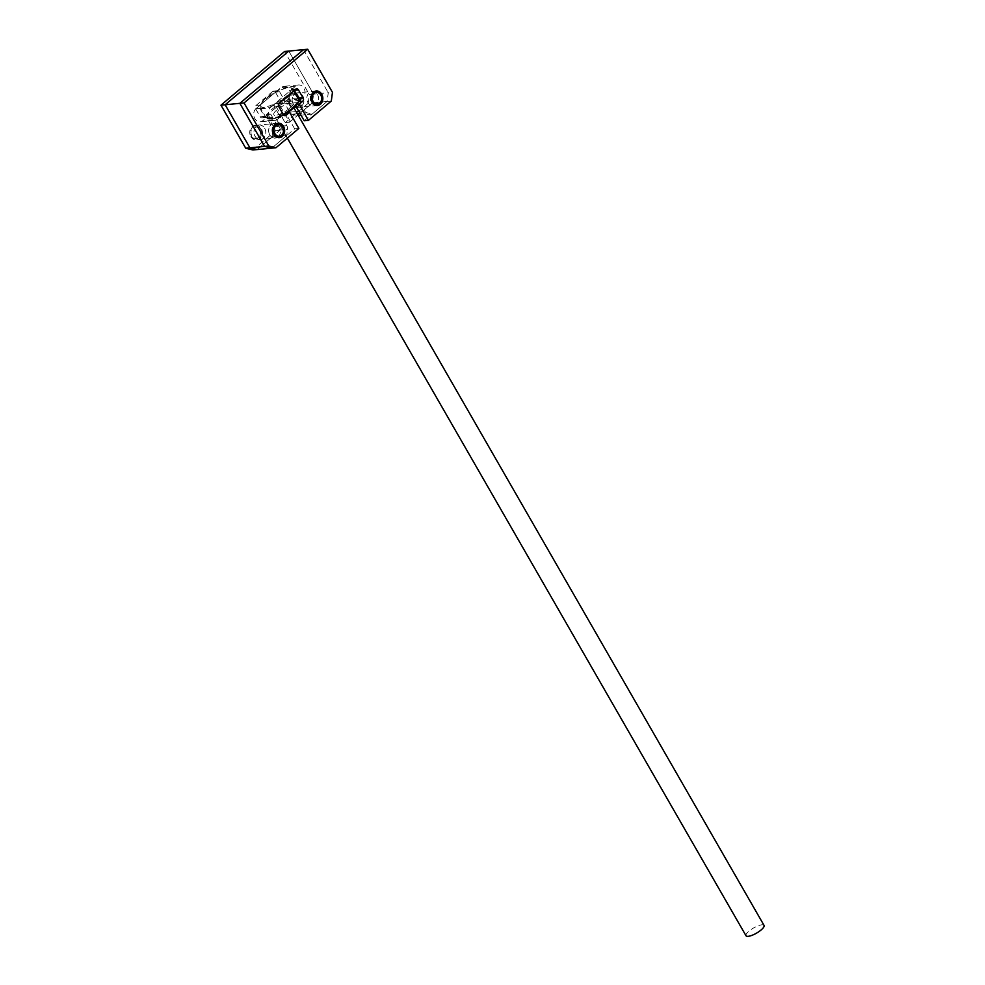 <?xml version="1.0" encoding="UTF-8"?>
<svg xmlns="http://www.w3.org/2000/svg" width="985" height="985" viewBox="0 0 985 985"><rect width="100%" height="100%" fill="white"/><g stroke="black" fill="none" stroke-linecap="round" stroke-linejoin="round"><path stroke-width="0.74" stroke-dasharray="4.92 3.69" d="M293.284 104.09A7.264 5.885 84.5 0 0 298.75 107.291A7.264 5.885 84.5 0 0 302.826 96.037A7.264 5.885 84.5 0 0 297.347 92.824A7.264 5.885 84.5 0 0 293.284 104.09A7.264 5.885 84.5 0 0 298.75 107.291A7.264 5.885 84.5 0 0 302.826 96.037A7.264 5.885 84.5 0 0 297.347 92.824A7.264 5.885 84.5 0 0 293.284 104.09M317.527 94.609A7.264 5.885 -95.5 0 1 313.464 105.863A7.264 5.885 -95.5 0 1 307.985 102.662A7.264 5.885 -95.5 0 1 312.06 91.396A7.264 5.885 -95.5 0 1 317.527 94.609A7.264 5.885 84.5 0 0 312.06 91.396A7.264 5.885 84.5 0 0 307.985 102.662A7.264 5.885 84.5 0 0 313.464 105.863A7.264 5.885 84.5 0 0 317.527 94.609M264.645 128.247A7.264 5.885 -95.5 0 1 260.569 139.501A7.264 5.885 -95.5 0 1 255.09 136.299A7.264 5.885 -95.5 0 1 259.166 125.033A7.264 5.885 -95.5 0 1 264.645 128.247A7.264 5.885 84.5 0 0 259.166 125.033A7.264 5.885 84.5 0 0 255.09 136.299A7.264 5.885 84.5 0 0 260.569 139.501A7.264 5.885 84.5 0 0 264.645 128.247M269.804 134.871A7.264 5.885 84.5 0 0 275.271 138.072A7.264 5.885 84.5 0 0 279.346 126.819A7.264 5.885 84.5 0 0 273.867 123.605A7.264 5.885 84.5 0 0 269.804 134.871A7.264 5.885 84.5 0 0 275.271 138.072A7.264 5.885 84.5 0 0 279.346 126.819A7.264 5.885 84.5 0 0 273.867 123.605A7.264 5.885 84.5 0 0 269.804 134.871M276.847 119.801A7.264 5.885 84.5 0 1 275.012 120.367A7.264 5.885 84.5 0 1 269.533 117.153A7.264 5.885 84.5 0 1 270.838 107.094L256.137 108.522A7.264 5.885 84.5 0 0 254.832 118.582A7.264 5.885 84.5 0 0 260.311 121.795A7.264 5.885 84.5 0 0 262.145 121.229L265.642 118.274A1.453 1.182 -95.5 0 1 267.292 118.68L282.005 117.252A1.453 1.182 84.5 0 0 280.356 116.846L276.847 119.801L262.145 121.229M304.23 120.773L327.131 101.443L328.264 92.725L313.562 94.154L288.79 51.085L313.562 94.154L312.43 102.871L327.131 101.443L312.183 114.063L307.049 112.807L300.043 113.497M303.503 49.656L328.264 92.725L303.503 49.656M298.861 128.419L294.675 128.826L271.762 148.156L286.721 135.536L287.534 129.281A4.851 3.928 84.5 0 0 286.832 125.649L282.005 117.252M270.838 107.094L295.66 86.151A7.264 5.885 -95.5 0 1 298.43 84.956A7.264 5.885 -95.5 0 1 304.402 89.204A7.264 5.885 -95.5 0 1 303.417 97.392L299.92 100.347A1.453 1.182 84.5 0 0 299.662 102.354L284.948 103.782A1.453 1.182 -95.5 0 1 285.207 101.775L298.75 100.458M298.787 111.305L304.488 110.751L299.662 102.354M304.488 110.751A4.851 3.928 84.5 0 0 307.049 112.807M286.721 135.536L272.02 136.964L257.06 149.572L279.974 130.254L270.715 114.149L267.218 117.104A2.426 1.958 -95.5 0 1 264.46 116.439L259.831 108.387A2.426 1.958 -95.5 0 1 260.274 105.026L276.822 91.076A2.426 1.958 -95.5 0 1 279.568 91.74L284.197 99.793A2.426 1.958 -95.5 0 1 283.766 103.142L280.257 106.097L289.516 122.202L312.43 102.871L297.47 115.491L292.348 114.235A4.851 3.928 -95.5 0 1 289.775 112.179L284.948 103.782M256.137 108.522L280.959 87.579A7.264 5.885 -95.5 0 1 283.729 86.384A7.264 5.885 -95.5 0 1 289.701 90.62A7.264 5.885 -95.5 0 1 288.716 98.82L285.207 101.775M286.832 125.649L272.119 127.077L267.292 118.68M272.119 127.077A4.851 3.928 -95.5 0 1 272.82 130.709L287.534 129.281M272.02 136.964L272.82 130.709M303.417 97.392L298.615 97.86M297.765 97.946L288.716 98.82M312.183 114.063L300.991 115.146M298.283 115.417L297.47 115.491M265.568 98.34A17.693 5.06 -29.9 0 0 260.508 104.447A17.693 5.06 -29.9 0 0 268.548 106.183A17.693 5.06 -29.9 0 0 286.216 96.333A17.693 5.06 -29.9 0 0 289.775 87.616A17.693 5.06 -29.9 0 0 265.568 98.34M281.291 101.406A18.653 5.331 150.1 0 1 260.188 107.439A18.653 5.331 150.1 0 1 260.126 105.641A18.653 5.331 150.1 0 1 265.47 99.202A18.653 5.331 150.1 0 1 291.006 87.887A18.653 5.331 150.1 0 1 292.533 88.847A18.653 5.331 150.1 0 1 291.301 92.947M283.508 114.826A17.693 5.06 150.1 0 1 268.954 119.136A17.693 5.06 150.1 0 1 272.513 110.419A17.693 5.06 150.1 0 1 290.181 100.556A17.693 5.06 150.1 0 1 298.221 102.305M298.553 99.313A18.653 5.331 -29.9 0 0 287.854 100.064A18.653 5.331 -29.9 0 0 271.491 109.667A18.653 5.331 -29.9 0 0 266.209 117.904A18.653 5.331 -29.9 0 0 267.735 118.865A18.653 5.331 -29.9 0 0 283.163 114.272M746.014 935.75A10.392 2.98 150.1 0 1 748.957 931.157A10.392 2.98 150.1 0 1 758.081 925.814A10.392 2.98 150.1 0 1 764.04 925.383M288.913 108.818A10.392 2.98 150.1 0 1 279.789 114.174A10.392 2.98 150.1 0 1 273.83 114.592A10.392 2.98 150.1 0 1 276.773 110A10.392 2.98 150.1 0 1 285.896 104.656A10.392 2.98 150.1 0 1 291.856 104.225A10.392 2.98 150.1 0 1 288.913 108.818M289.098 104.496A7.264 5.885 84.5 0 0 294.564 107.697A7.264 5.885 84.5 0 0 298.64 96.444A7.264 5.885 84.5 0 0 293.161 93.23A7.264 5.885 84.5 0 0 289.098 104.496M250.904 136.706A7.264 5.885 84.5 0 0 256.383 139.907A7.264 5.885 84.5 0 0 260.459 128.653A7.264 5.885 84.5 0 0 254.98 125.44A7.264 5.885 84.5 0 0 250.904 136.706M252.874 149.979L275.788 130.66L266.529 114.556L263.032 117.51A2.426 1.958 -95.5 0 1 260.274 116.846L255.644 108.793A2.426 1.958 -95.5 0 1 256.088 105.432L272.636 91.482A2.426 1.958 -95.5 0 1 275.381 92.147L280.011 100.199A2.426 1.958 -95.5 0 1 279.58 103.548L276.071 106.503L285.33 122.608L308.243 103.277L312.43 102.871L313.562 94.154L309.376 94.56L284.603 51.491M308.243 103.277L309.376 94.56M279.974 130.254L275.788 130.66M270.715 114.149L266.529 114.556M280.257 106.097L276.071 106.503M289.516 122.202L285.33 122.608M331.317 101.036L327.131 101.443L328.264 92.725L332.45 92.319M298.393 101.787L294.971 104.669L295.734 105.998M294.675 128.826L285.416 112.721L281.919 115.676A2.426 1.958 -95.5 0 1 279.174 115.011L274.544 106.959A2.426 1.958 -95.5 0 1 274.975 103.597L291.523 89.647A2.426 1.958 -95.5 0 1 294.269 90.312L294.318 90.411M287.472 112.524L285.416 112.721M297.027 104.472L294.971 104.669M317.219 105.481A7.264 5.885 -95.5 0 1 316.801 105.543A7.264 5.885 -95.5 0 1 310.595 100.679A7.264 5.885 -95.5 0 1 312.627 92.27A7.264 5.885 -95.5 0 1 315.397 91.076A7.264 5.885 -95.5 0 1 315.816 91.051M296.645 105.296A5.811 4.716 -95.5 0 1 290.046 103.684A5.811 4.716 -95.5 0 1 291.092 95.631A5.811 4.716 -95.5 0 1 297.679 97.244A5.811 4.716 -95.5 0 1 296.645 105.296M291.24 94.351A7.264 5.885 84.5 0 0 289.221 102.76A7.264 5.885 84.5 0 0 295.414 107.624A7.264 5.885 84.5 0 0 298.184 106.417A7.264 5.885 84.5 0 0 300.203 98.007A7.264 5.885 84.5 0 0 294.01 93.144A7.264 5.885 84.5 0 0 291.24 94.351M279.038 137.691A7.264 5.885 -95.5 0 1 278.607 137.752A7.264 5.885 -95.5 0 1 272.414 132.889A7.264 5.885 -95.5 0 1 274.433 124.479A7.264 5.885 -95.5 0 1 277.204 123.285A7.264 5.885 -95.5 0 1 277.635 123.26M258.464 137.506A5.811 4.716 -95.5 0 1 251.864 135.893A5.811 4.716 -95.5 0 1 252.899 127.841A5.811 4.716 -95.5 0 1 259.498 129.454A5.811 4.716 -95.5 0 1 258.464 137.506M253.059 126.548A7.264 5.885 84.5 0 0 251.04 134.97A7.264 5.885 84.5 0 0 257.233 139.821A7.264 5.885 84.5 0 0 260.003 138.626A7.264 5.885 84.5 0 0 262.022 130.217A7.264 5.885 84.5 0 0 255.829 125.354A7.264 5.885 84.5 0 0 253.059 126.548M295.66 86.151L280.959 87.579M299.218 100.408L299.92 100.347M289.775 112.179L296.066 111.564M297.335 113.755L292.348 114.235M280.356 116.846L265.642 118.274M267.218 117.104L263.032 117.51M264.46 116.439L260.274 116.846M259.831 108.387L255.644 108.793M260.274 105.026L256.088 105.432M276.822 91.076L272.636 91.482M279.568 91.74L275.381 92.147M284.197 99.793L280.011 100.199M283.766 103.142L279.58 103.548M284.197 115.454L281.919 115.676M283.36 114.605L279.174 115.011M278.73 106.552L274.544 106.959M279.161 103.191L274.975 103.597M295.709 89.241L291.523 89.647M317.65 105.457L294.564 107.697M279.457 137.666L256.383 139.907M298.43 84.956L283.729 86.384M275.012 120.367L260.311 121.795M278.053 123.199L254.98 125.44M316.247 90.989L293.161 93.23M280.91 116.612L266.196 118.04M260.508 104.447L260.126 105.641M268.954 119.136L267.735 118.865M287.361 138.122L273.83 114.592M266.209 117.904L260.188 107.439M293.727 90.915L292.533 88.847M293.887 107.784L291.856 104.225M289.775 87.616L291.006 87.887M266.295 117.498L262.108 117.904M277.745 90.669L273.559 91.076M285.182 115.664L280.996 116.07M296.633 88.835L292.447 89.241M295.414 107.624L316.801 105.543M294.01 93.144L315.397 91.076M257.233 139.821L278.607 137.752M255.829 125.354L277.204 123.285"/><path stroke-width="1.48" d="M307.689 49.25L303.503 49.656L239.86 103.339L264.62 146.408L271.762 148.156L257.06 149.572L249.919 147.836L264.62 146.408L271.762 148.156L275.948 147.75L298.861 128.419L289.602 112.315L286.106 115.27A2.426 1.958 -95.5 0 1 283.36 114.605L278.73 106.552A2.426 1.958 -95.5 0 1 279.161 103.191L295.709 89.241A2.426 1.958 -95.5 0 1 298.455 89.906L303.084 97.958A2.426 1.958 -95.5 0 1 302.654 101.32L299.157 104.262L308.416 120.367L331.317 101.036L332.45 92.319L307.689 49.25L244.046 102.932L268.806 146.002L275.948 147.75M220.96 105.173L225.146 104.767L288.79 51.085L303.503 49.656L239.86 103.339L225.146 104.767L249.919 147.836L257.06 149.572L252.874 149.979L245.733 148.243L220.96 105.173L284.603 51.491L288.79 51.085L225.146 104.767L249.919 147.836L245.733 148.243M298.615 97.86L297.765 97.946M300.991 115.146L298.283 115.417M291.301 92.947A18.653 5.331 150.1 0 1 287.251 97.084A18.653 5.331 150.1 0 1 281.291 101.406M283.163 114.272A18.653 5.331 -29.9 0 0 293.271 107.55A18.653 5.331 -29.9 0 0 298.603 101.11L298.221 102.305A17.693 5.06 150.1 0 1 293.161 108.412A17.693 5.06 150.1 0 1 283.508 114.826M293.887 107.784L764.04 925.383A10.392 2.98 150.1 0 1 761.097 929.975A10.392 2.98 150.1 0 1 751.974 935.331A10.392 2.98 150.1 0 1 746.014 935.75L287.361 138.122M298.603 101.11A18.653 5.331 -29.9 0 0 298.553 99.313L293.727 90.915M312.171 102.255A7.264 5.885 84.5 0 0 317.65 105.457A7.264 5.885 84.5 0 0 321.713 94.203A7.264 5.885 84.5 0 0 316.247 90.989A7.264 5.885 84.5 0 0 312.171 102.255M273.99 134.465A7.264 5.885 84.5 0 0 279.457 137.666A7.264 5.885 84.5 0 0 283.532 126.412A7.264 5.885 84.5 0 0 278.053 123.199A7.264 5.885 84.5 0 0 273.99 134.465M295.734 105.998L304.23 120.773L308.416 120.367M294.318 90.411L298.898 98.365A2.426 1.958 -95.5 0 1 298.467 101.726L298.393 101.787M244.046 102.932L239.86 103.339L264.62 146.408L268.806 146.002M289.602 112.315L287.472 112.524M299.157 104.262L297.027 104.472M314.166 93.39A5.811 4.716 84.5 0 0 313.131 101.443A5.811 4.716 84.5 0 0 319.719 103.056A5.811 4.716 84.5 0 0 320.765 95.003A5.811 4.716 84.5 0 0 314.166 93.39M315.816 91.051A7.264 5.885 -95.5 0 1 321.664 96.185A7.264 5.885 -95.5 0 1 319.571 104.348A7.264 5.885 -95.5 0 1 317.219 105.481M275.985 125.6A5.811 4.716 84.5 0 0 274.938 133.652A5.811 4.716 84.5 0 0 281.538 135.265A5.811 4.716 84.5 0 0 282.572 127.213A5.811 4.716 84.5 0 0 275.985 125.6M277.635 123.26A7.264 5.885 -95.5 0 1 283.483 128.395A7.264 5.885 -95.5 0 1 281.378 136.558A7.264 5.885 -95.5 0 1 279.038 137.691M296.066 111.564L298.787 111.305M300.043 113.497L297.335 113.755M286.106 115.27L284.197 115.454M298.455 89.906L294.453 90.3M303.084 97.958L298.898 98.365M302.654 101.32L298.467 101.726"/></g></svg>

